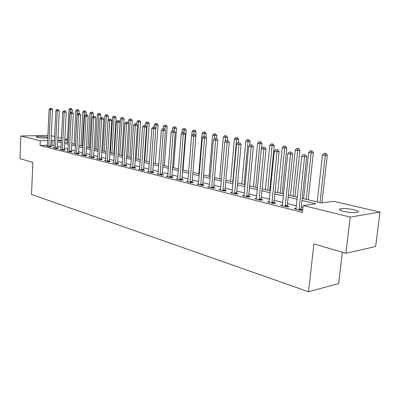 <?xml version="1.0" encoding="UTF-8"?>
<svg xmlns="http://www.w3.org/2000/svg" width="400" height="400" viewBox="0 0 400 400"><rect width="100%" height="100%" fill="white"/><g stroke="black" fill="none" stroke-linecap="round" stroke-linejoin="round"><path stroke-width="0.6" d="M343.675 211.395C339.74 210.355 338.64 209.515 340.375 208.87C343.735 208.275 348.295 208.57 354.06 209.765C358.125 210.805 359.255 211.665 357.46 212.335C354.02 212.915 349.425 212.605 343.675 211.395M47.83 137.67C47.185 138.255 39.57 138.04 36.99 137.36L36.15 136.82C36.78 136.235 44.335 136.445 46.96 137.115L47.84 137.435M342.365 252.215L338.635 283.565L308.545 291.755L31.505 194.44L32.875 162.39L20 158.655L20.9 136.005L47.935 135.395M51.27 135.75L54.635 136.53M57.99 137.31L61.48 138.12M64.88 138.91L67.47 139.51M302.21 198.36L321.615 202.97L333.595 201.315L380 212.09L350.205 217.095L303.195 205.52L315.87 203.765L301.985 200.43M350.205 217.095L345.875 253.235L375.635 246.515L380 212.09M47.48 145.24L40.065 145.49L302.445 212.415L303.195 205.52M302.975 207.51L301.27 207.085M296.435 205.885L287.5 203.66M282.75 202.48L274.195 200.35M269.53 199.19L261.335 197.15M256.745 196.01L248.895 194.055M244.38 192.93L236.85 191.06M232.41 189.955L225.19 188.16M220.825 187.07L213.895 185.345M209.595 184.275L202.945 182.62M198.71 181.57L192.325 179.98M188.155 178.945L182.02 177.415M177.915 176.395L172.02 174.93M167.975 173.92L162.305 172.51M158.32 171.52L152.87 170.165M148.94 169.185L143.7 167.885M139.825 166.92L134.785 165.665M130.965 164.715L126.11 163.505M122.345 162.57L117.67 161.405M113.955 160.485L109.455 159.365M105.79 158.45L101.455 157.375M97.84 156.475L93.665 155.435M90.095 154.545L86.07 153.545M82.55 152.67L78.67 151.705M75.195 150.84L71.455 149.91M68.02 149.055L64.415 148.155M61.025 147.315L57.55 146.45M54.2 145.615L50.83 145.13M47.43 145.99L46.515 146.02L49.68 146.82L51.695 146.75L50.83 146.53M54.09 147.665L53.15 147.7L56.39 148.52L58.415 148.445L57.53 148.22M60.91 149.38L59.945 149.42L63.27 150.26L65.3 150.18L64.395 149.95M67.905 151.14L66.91 151.18L70.315 152.045L72.36 151.96L71.43 151.725M75.07 152.945L74.055 152.99L77.545 153.87L79.6 153.78L78.645 153.54M82.425 154.795L81.375 154.84L84.96 155.75L87.02 155.65L86.045 155.405M89.965 156.69L88.89 156.745L92.565 157.675L94.635 157.57L93.635 157.32M97.705 158.64L96.6 158.695L100.375 159.65L102.45 159.54L101.425 159.28M105.65 160.635L104.515 160.695L108.39 161.675L110.475 161.56L109.42 161.295M113.81 162.685L112.645 162.755L116.62 163.76L118.715 163.64L117.63 163.365M122.195 164.795L120.99 164.865L125.08 165.9L127.18 165.77L126.065 165.49M130.81 166.96L129.57 167.035L133.775 168.1L135.88 167.965L134.735 167.675M139.665 169.185L138.39 169.27L142.715 170.36L144.825 170.22L143.65 169.92M148.775 171.47L147.46 171.565L151.905 172.69L154.03 172.535L152.815 172.23M158.15 173.825L156.795 173.925L161.37 175.085L163.495 174.92L162.245 174.61M167.795 176.245L166.4 176.355L171.11 177.55L173.24 177.38L171.955 177.055M177.73 178.74L176.29 178.86L181.14 180.085L183.275 179.905L181.955 179.575M187.965 181.31L186.475 181.435L191.475 182.7L193.615 182.51L192.25 182.17M198.51 183.955L196.975 184.095L202.13 185.395L204.27 185.2L202.865 184.845M209.39 186.68L207.8 186.83L213.12 188.18L215.26 187.965L213.81 187.6M220.61 189.49L218.97 189.66L224.455 191.045L226.6 190.825L225.105 190.445M232.19 192.395L230.495 192.575L236.16 194.01L238.3 193.775L236.755 193.385M244.15 195.39L242.395 195.585L248.245 197.065L250.39 196.82L248.79 196.415M256.505 198.48L254.69 198.695L260.735 200.225L262.875 199.965L261.225 199.55M269.28 201.675L267.4 201.915L273.65 203.495L275.785 203.22L274.08 202.79M282.495 204.98L280.54 205.24L287.01 206.875L289.14 206.585L287.38 206.14M296.17 208.395L294.145 208.68L300.845 210.375L302.695 210.105M302.71 210L301.14 209.605M345.875 253.235L313.885 243.95L308.545 291.755M40.065 145.49L40.275 140.775L20.9 136.005M54.425 140.945L51.05 140.47M47.695 140.565L40.275 140.775M297.14 199.265L288.185 197.115M283.425 195.97L274.845 193.91M270.17 192.785L261.955 190.81M257.355 189.705L249.485 187.815M244.96 186.73L237.415 184.915M232.965 183.845L225.73 182.105M221.35 181.055L214.41 179.385M210.1 178.35L203.435 176.75M199.195 175.73L192.79 174.195M188.615 173.19L182.47 171.71M178.355 170.725L172.445 169.305M168.395 168.33L162.715 166.965M158.72 166.005L153.26 164.695M149.325 163.75L144.075 162.485M140.195 161.555L135.14 160.34M131.315 159.42L126.45 158.25M122.68 157.345L117.995 156.22M114.275 155.325L109.77 154.245M106.1 153.36L101.755 152.32M98.135 151.45L93.95 150.445M90.375 149.585L86.345 148.615M82.815 147.77L78.93 146.835M75.45 146L71.705 145.1M68.265 144.27L64.655 143.405M61.26 142.59L57.775 141.75M57.85 140.29L61.33 141.12M64.73 141.925L68.34 142.785M71.78 143.6L75.53 144.49M79.015 145.32L82.9 146.245M86.43 147.085L90.465 148.04M94.04 148.89L98.225 149.885M101.85 150.745L106.195 151.78M109.865 152.65L114.375 153.725M118.1 154.61L122.785 155.72M126.555 156.62L131.425 157.775M135.25 158.685L140.31 159.885M144.19 160.81L149.445 162.055M153.38 162.995L158.845 164.29M162.84 165.24L168.525 166.59M172.58 167.555L178.49 168.96M182.605 169.935L188.76 171.4M192.94 172.39L199.345 173.915M203.585 174.925L210.255 176.51M214.57 177.53L221.515 179.185M225.895 180.225L233.14 181.945M237.59 183.005L245.145 184.8M249.67 185.875L257.545 187.745M262.15 188.84L270.37 190.79M275.05 191.905L283.63 193.945M288.395 195.075L297.36 197.205M67.445 140.005L64.82 140.08M61.375 140.18L57.85 140.28M52.08 145.085L52.295 140.435M48.775 146.115L50.79 146.045L52.49 109.675L50.465 109.66L48.815 146.605M50.73 108.34L51.54 108.35L50.195 108.245L50.73 108.34L50.465 109.66L49.13 109.415L47.37 146.235M50.79 146.045L50.875 146.78M52.49 109.675L51.54 108.35M50.195 108.245L49.13 109.415M72.165 112.11L72.285 109.785L68.99 109.535L67.32 142.54M70.185 112.88L70.585 108.485L71.36 108.49L70.585 108.485M68.99 109.535L70.04 108.39M71.36 108.49L72.285 109.785M55.465 147.8L57.485 147.725L59.27 110.925L57.23 110.915L55.505 148.295M57.495 109.58L58.31 109.58L56.945 109.48L57.495 109.58L57.23 110.915L55.865 110.665L54.025 147.92M57.485 147.725L57.575 148.475M59.27 110.925L58.31 109.58M56.945 109.48L55.865 110.665M62.32 149.53L64.35 149.45L66.215 112.205L64.17 112.2L62.365 150.03M64.425 110.845L65.245 110.85L63.865 110.74L64.425 110.845L64.17 112.2L62.77 111.94L60.84 149.645M64.35 149.45L64.44 150.215M66.215 112.205L65.245 110.85M63.865 110.74L62.77 111.94M69.345 151.3L71.385 151.215L73.34 113.52L71.285 113.52L69.39 151.81M71.535 112.145L72.36 112.145L70.96 112.04L71.535 112.145L71.285 113.52L69.845 113.25L67.83 151.415M71.385 151.215L71.48 151.995M73.34 113.52L72.36 112.145M70.96 112.04L69.845 113.25M79.025 113.37L79.15 111.01L75.815 110.755L74.07 144.145M75.44 144.47L77.2 111.005L77.435 109.695L78.215 109.7L77.435 109.695M75.815 110.755L76.88 109.595M78.215 109.7L79.15 111.01M86.05 114.73L86.185 112.265L82.81 112.005L80.985 145.79M82.39 146.12L84.225 112.26L84.455 110.935L85.24 110.935L84.455 110.935M82.81 112.005L83.89 110.835M85.24 110.935L86.185 112.265M93.235 116.255L93.39 113.55L89.97 113.29L88.07 147.47M89.505 147.815L91.425 113.55L91.65 112.205L92.435 112.205L91.65 112.205M89.97 113.29L91.07 112.1M92.435 112.205L93.39 113.55M76.55 153.115L78.6 153.03L80.64 114.87L78.575 114.87L76.595 153.63M78.825 113.475L79.65 113.475L78.235 113.365L78.825 113.475L78.575 114.87L77.105 114.595L74.995 153.225M78.6 153.03L78.695 153.82M80.64 114.87L79.65 113.475M78.235 113.365L77.105 114.595M100.58 118.25L100.775 114.87L97.315 114.6L95.325 149.195M96.8 149.545L98.805 114.87L99.02 113.505L99.81 113.505L99.02 113.505M97.315 114.6L98.425 113.4M99.81 113.505L100.775 114.87M83.94 154.98L86 154.885L88.135 116.25L86.06 116.255L83.985 155.5M86.3 114.84L87.13 114.84L85.695 114.73L86.3 114.84L86.06 116.255L84.55 115.975L82.345 155.085M86 154.885L86.095 155.695M88.135 116.25L87.13 114.84M85.695 114.73L84.55 115.975M91.52 156.89L93.585 156.79L95.82 117.67L93.74 117.675L91.565 157.42M93.975 116.245L94.81 116.24L93.355 116.13L93.975 116.245L93.74 117.675L92.185 117.39L89.885 156.995M93.585 156.79L93.685 157.62M95.82 117.67L94.81 116.24M93.355 116.13L92.185 117.39M99.3 158.855L101.375 158.75L103.715 119.125L101.62 119.135L99.345 159.39M101.85 117.68L102.69 117.68L101.215 117.565L101.85 117.68L101.62 119.135L100.03 118.84L97.62 158.95M101.375 158.75L101.48 159.59M103.715 119.125L102.69 117.68M101.215 117.565L100.03 118.84M107.285 160.87L109.37 160.755L111.815 120.62L109.715 120.635L107.335 161.41M109.94 119.16L110.78 119.155L109.285 119.04L109.94 119.16L109.715 120.635L108.08 120.33L105.56 160.96M109.37 160.755L109.475 161.615M111.815 120.62L110.78 119.155M109.285 119.04L108.08 120.33M115.49 162.935L117.58 162.82L120.14 122.155L118.035 122.175L115.54 163.485M118.25 120.675L119.09 120.67L117.575 120.555L118.25 120.675L118.035 122.175L116.35 121.865L113.715 163.025M117.58 162.82L117.69 163.7M120.14 122.155L119.09 120.67M117.575 120.555L116.35 121.865M108.1 120.31L108.345 116.22L104.84 115.95L102.765 150.965M104.275 151.325L106.37 116.22L106.58 114.84L107.37 114.84L106.58 114.84M104.84 115.95L105.97 114.735M107.37 114.84L108.345 116.22M113.885 153.605L116.11 117.605L112.56 117.33L110.395 152.775M111.945 153.145L114.125 117.61L114.33 116.21L115.125 116.21L114.33 116.21M112.56 117.33L113.705 116.1M115.125 116.21L116.11 117.605M121.75 155.475L124.075 119.025L120.475 118.745L118.22 154.635M119.805 155.015L122.085 119.035L122.285 117.615L123.08 117.61L122.285 117.615M120.475 118.745L121.64 117.5M123.08 117.61L124.075 119.025M129.825 157.395L132.25 120.48L128.6 120.2L128.4 123.32M127.875 156.93L130.255 120.495L130.445 119.055L131.245 119.05L130.445 119.055M128.6 120.2L129.785 118.94M131.245 119.05L132.25 120.48M138.11 159.365L140.645 121.98L136.945 121.69L136.765 124.335M136.155 158.9L138.64 121.995L138.825 120.535L139.625 120.53L138.825 120.535M136.945 121.69L138.145 120.415M139.625 120.53L140.645 121.98M123.915 165.06L126.015 164.935L128.695 123.735L126.58 123.76L123.965 165.62M126.785 122.235L127.63 122.23L126.095 122.11L126.785 122.235L126.58 123.76L124.85 123.44L122.095 165.145M126.015 164.935L126.13 165.835M128.695 123.735L127.63 122.23M126.095 122.11L124.85 123.44M146.615 161.385L149.26 123.515L145.51 123.225L145.355 125.465M144.66 160.92L147.25 123.535L147.425 122.055L148.23 122.045L147.425 122.055M145.51 123.225L146.73 121.93M148.23 122.045L149.26 123.515M132.58 167.245L134.685 167.115L137.485 125.355L135.365 125.385L132.63 167.81M135.565 123.84L136.41 123.83L134.85 123.71L135.565 123.84L135.365 125.385L133.585 125.055L130.705 167.325M134.685 167.115L134.8 168.035M137.485 125.355L136.41 123.83M134.85 123.71L133.585 125.055M155.355 163.46L158.11 125.095L154.305 124.8L154.145 127.065M153.39 162.995L156.095 125.12L156.265 123.615L157.07 123.605L156.265 123.615M154.305 124.8L155.55 123.49M157.07 123.605L158.11 125.095M141.485 169.49L143.6 169.35L146.525 127.025L144.4 127.06L141.535 170.065M144.59 125.49L145.44 125.48L143.86 125.355L144.59 125.49L144.4 127.06L142.57 126.72L139.555 169.565M143.6 169.35L143.72 170.295M146.525 127.025L145.44 125.48M143.86 125.355L142.57 126.72M164.33 165.595L167.21 126.715L163.35 126.415L163.175 128.78M164.955 129.875L165.345 125.22L166.155 125.21L165.345 125.22M163.35 126.415L164.61 125.09M166.155 125.21L167.21 126.715M150.645 171.8L152.765 171.65L155.83 128.74L153.695 128.78L150.695 172.38M153.875 127.185L154.73 127.175L153.125 127.05L153.875 127.185L153.695 128.78L151.815 128.43L148.66 171.865M152.765 171.65L152.89 172.62M155.83 128.74L154.73 127.175M153.125 127.05L151.815 128.43M173.555 167.785L176.56 128.385L172.645 128.08L172.455 130.61M174.34 131.01L174.685 126.865L175.495 126.855L174.685 126.865M172.645 128.08L173.93 126.735M175.495 126.855L176.56 128.385M160.07 174.18L162.195 174.02L165.4 130.51L163.265 130.55L160.12 174.77M163.435 128.93L164.29 128.915L162.66 128.79L163.435 128.93L163.265 130.55L161.325 130.195L158.025 174.24M162.195 174.02L162.325 175.01M165.4 130.51L164.29 128.915M162.66 128.79L161.325 130.195M183.035 170.04L186.175 130.1L182.205 129.79L181.945 133.105M183.965 132.505L184.29 128.565L185.1 128.55L184.29 128.565M182.205 129.79L183.51 128.425M185.1 128.55L186.175 130.1M169.77 176.625L171.9 176.46L175.26 132.33L173.115 132.375L169.825 177.225M173.275 130.73L174.135 130.715L172.475 130.585L173.275 130.73L173.115 132.375L171.12 132.005L167.67 176.675M171.9 176.46L172.035 177.475M175.26 132.33L174.135 130.715M172.475 130.585L171.12 132.005M195.74 135.94L196.07 131.865L192.04 131.55L191.71 135.695M193.845 134.315L194.17 130.31L194.98 130.29L193.37 130.165L194.17 130.31M192.04 131.55L193.37 130.165M194.98 130.29L196.07 131.865M179.765 179.145L181.9 178.97L185.415 134.2L183.265 134.255L179.82 179.75M183.415 132.585L184.27 132.565L182.59 132.43L183.415 132.585L183.265 134.255L181.21 133.875L177.595 179.19M181.9 178.97L182.035 180.01M185.415 134.2L184.27 132.565M182.59 132.43L181.21 133.875M190.055 181.74L192.195 181.555L195.875 136.13L193.725 136.19L190.115 182.355M193.86 134.49L194.72 134.47L193.015 134.335L193.86 134.49L193.725 136.19L191.605 135.8L187.825 181.775M192.195 181.555L192.34 182.625M195.875 136.13L194.72 134.47M193.015 134.335L191.605 135.8M200.67 184.415L202.81 184.22L206.665 138.125L204.51 138.19L200.725 185.04M204.635 136.46L203.76 136.3L204.635 136.46L204.51 138.19L202.325 137.785L198.365 184.445M202.81 184.22L202.96 185.32M206.665 138.125L205.495 136.435M203.76 136.3L202.325 137.785M211.61 187.175L213.755 186.97L217.79 140.175L215.635 140.25L211.67 187.81M215.745 138.49L214.845 138.325L215.745 138.49L215.635 140.25L213.385 139.83L209.235 187.195M213.755 186.97L213.91 188.1M217.79 140.175L216.605 138.46M214.845 138.325L213.385 139.83M222.9 190.025L225.045 189.805L229.275 142.295L227.12 142.375L222.96 190.67M227.215 140.585L226.28 140.415L227.215 140.585L227.12 142.375L224.795 141.945L220.445 190.03M225.045 189.805L225.205 190.97M229.275 142.295L228.075 140.555M226.28 140.415L224.795 141.945M234.555 192.96L236.7 192.73L241.13 144.485L238.975 144.57L234.615 193.615M239.055 142.75L238.095 142.57L239.055 142.75L238.975 144.57L236.575 144.125L232.02 192.96M236.7 192.73L236.865 193.93M241.13 144.485L239.915 142.715M238.095 142.57L236.575 144.125M246.59 195.995L248.73 195.75L253.38 146.745L251.225 146.84L246.65 196.665M251.285 144.985L250.295 144.8L251.285 144.985L251.225 146.84L248.745 146.38L243.97 195.985M248.73 195.75L248.905 196.99M253.38 146.745L252.15 144.945M250.295 144.8L248.745 146.38M259.025 199.13L261.165 198.875L266.04 149.08L263.89 149.185L259.085 199.81M263.93 147.295L262.905 147.105L263.93 147.295L263.89 149.185L261.325 148.71L256.32 199.11M261.165 198.875L261.35 200.15M266.04 149.08L264.795 147.255M262.905 147.105L261.325 148.71M205.97 137.12L206.255 133.68L202.16 133.36L198.83 173.79M204.01 136.295L204.34 132.105L205.15 132.085L203.515 131.96L204.34 132.105M202.16 133.36L203.515 131.96M205.15 132.085L206.255 133.68M216.495 138.44L216.745 135.55L212.585 135.225L209.1 176.235M214.44 138.74L214.81 133.955L215.625 133.93L213.96 133.805L214.81 133.955M212.585 135.225L213.96 133.805M215.625 133.93L216.745 135.55M227.285 140.41L227.545 137.475L223.325 137.15L219.68 178.745M225.155 141.575L225.6 135.86L226.415 135.835L224.725 135.705L225.6 135.86M223.325 137.15L224.725 135.705M226.415 135.835L227.545 137.475M238.395 142.56L238.68 139.46L234.39 139.13L230.58 181.34M232.8 181.865L236.72 137.82L237.535 137.795L235.82 137.66L236.72 137.82M234.39 139.13L235.82 137.66M237.535 137.795L238.68 139.46M249.8 145.305L250.16 141.51L245.8 141.17L241.82 184.01M244.105 184.55L248.185 139.845L249 139.82L247.255 139.68L248.185 139.845M245.8 141.17L247.255 139.68M249 139.82L250.16 141.51M261.525 148.505L262 143.62L257.57 143.275L253.405 186.76M255.765 187.32L260.015 141.935L260.825 141.905L259.055 141.765L260.015 141.935M257.57 143.275L259.055 141.765M260.825 141.905L262 143.62M269.745 190.645L274.22 145.8L269.715 145.45L265.36 189.6M267.795 190.18L272.22 144.09L273.035 144.055L271.23 143.915L272.22 144.09M269.715 145.45L271.23 143.915M273.035 144.055L274.22 145.8M282.16 193.595L286.84 148.05L284.82 148.15L282.26 147.695L277.7 192.535M280.215 193.13L284.825 146.315L285.635 146.28L283.805 146.135L284.825 146.315M282.26 147.695L283.805 146.135M285.635 146.28L286.84 148.05M271.885 202.375L274.02 202.1L279.135 151.495L276.99 151.61L271.945 203.065M277.01 149.68L275.95 149.49L277.01 149.68L276.99 151.61L274.33 151.12L269.085 202.34M274.02 202.1L274.21 203.425M279.135 151.495L277.87 149.64M275.95 149.49L274.33 151.12M294.975 196.64L299.88 150.375L297.86 150.485L295.22 150.01L290.44 195.56M293.04 196.18L297.85 148.615L298.66 148.575L296.795 148.43L297.85 148.615M295.22 150.01L296.795 148.43M298.66 148.575L299.88 150.375M285.185 205.73L287.315 205.44L292.685 153.995L290.54 154.12L285.245 206.43M290.545 152.155L289.445 151.955L290.545 152.155L290.54 154.12L287.795 153.61L282.285 205.68M287.315 205.44L287.515 206.805M292.685 153.995L291.4 152.105M289.445 151.955L287.795 153.61M308.22 199.785L313.355 152.78L311.345 152.9L308.615 152.41L303.61 198.69M306.3 199.33L311.315 150.995L312.12 150.95L310.225 150.8L311.315 150.995M308.615 152.41L310.225 150.8M312.12 150.95L313.355 152.78M298.95 209.2L301.075 208.895L306.71 156.585L304.58 156.72L299.015 209.915M304.555 154.715L303.42 154.505L304.555 154.715L304.58 156.72L301.73 156.195L295.95 209.135M301.075 208.895L301.285 210.31M306.71 156.585L305.41 154.665M303.42 154.505L301.73 156.195M321.93 202.925L327.295 155.265L325.295 155.395L322.47 154.89L317.225 201.925M320.005 202.585L325.295 155.395L325.245 153.455L326.045 153.405L324.11 153.255L325.245 153.455M322.47 154.89L324.11 153.255M326.045 153.405L327.295 155.265M48.795 146.475L50.81 146.405M55.485 148.17L57.51 148.095M62.34 149.9L64.375 149.82M69.365 151.675L71.41 151.595M76.57 153.5L78.625 153.41M83.96 155.365L86.02 155.27M91.54 157.285L93.61 157.18M99.32 159.25L101.4 159.145M107.31 161.27L109.395 161.155M115.51 163.345L117.605 163.225M123.94 165.475L126.04 165.345M132.6 167.665L134.71 167.53M141.51 169.915L143.62 169.775M150.67 172.23L152.79 172.08M160.095 174.615L162.22 174.455M169.795 177.07L171.925 176.9M179.79 179.595L181.925 179.415M190.08 182.195L192.22 182.01M200.695 184.88L202.835 184.68M211.635 187.645L213.78 187.435M222.925 190.5L225.07 190.28M234.58 193.445L236.725 193.215M246.615 196.49L248.76 196.245M259.05 199.635L261.19 199.375M271.91 202.885L274.045 202.61M285.21 206.245L287.34 205.955M298.975 209.725L301.1 209.42M340.375 208.87L340.22 210.21"/></g></svg>
